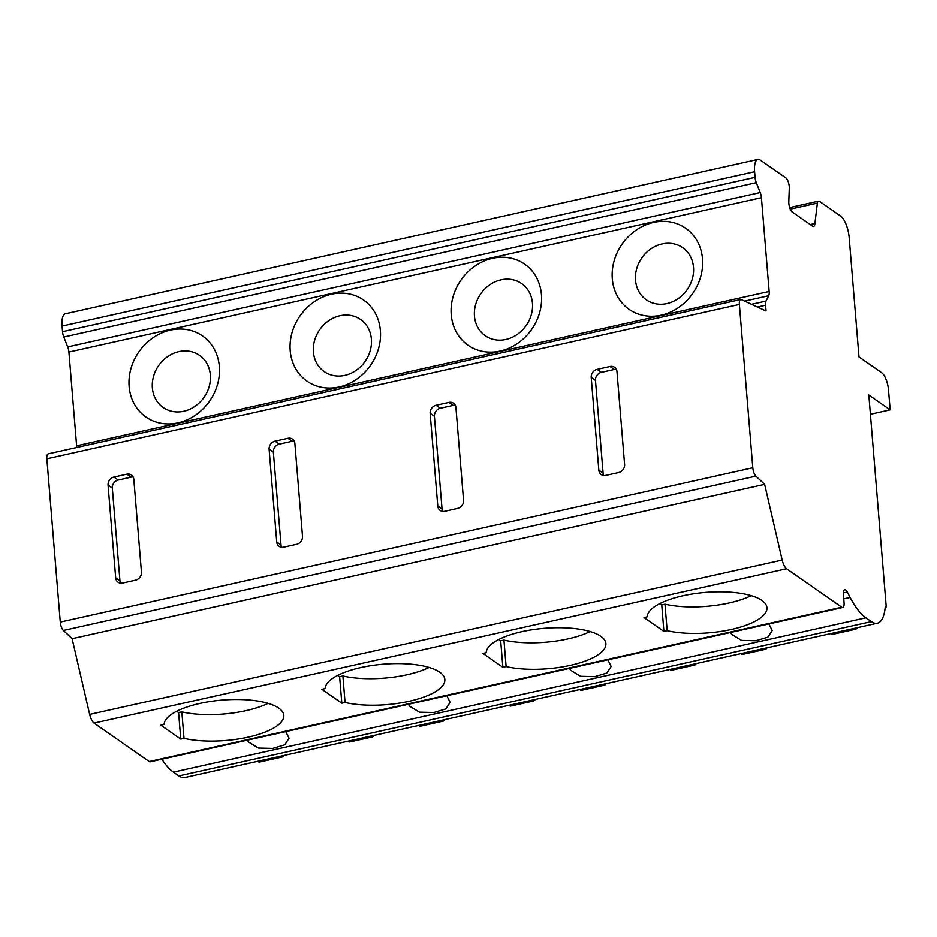 <?xml version="1.0" encoding="UTF-8"?>
<svg xmlns="http://www.w3.org/2000/svg" width="937" height="937" viewBox="0 0 937 937"><rect width="100%" height="100%" fill="white"/><g stroke="black" fill="none" stroke-linecap="round" stroke-linejoin="round"><path stroke-width="1.41" d="M283.888 755.468A14.125 5.025 -102.6 0 1 282.213 756.991L259.666 762.015A14.125 5.025 -102.6 0 1 257.687 761.476L257.499 761.348M870.403 414.271L890.15 409.867L888.51 389.991A14.125 5.025 -102.6 0 0 881.74 372.774L858.983 356.915L849.18 237.658A17.662 6.29 -102.6 0 0 840.712 216.142L819.664 201.467A7.063 2.518 -102.6 0 0 818.598 201.15L789.68 207.592M767.04 647.795A14.125 5.025 -102.6 0 1 765.365 649.318A14.125 5.025 -102.6 0 1 763.386 648.779L763.198 648.65M282.213 756.991A14.125 5.025 -102.6 0 1 280.233 756.452L280.046 756.323M374.074 735.369A14.125 5.025 -102.6 0 1 372.399 736.892L349.852 741.917A14.125 5.025 -102.6 0 1 347.873 741.378L347.686 741.249M372.399 736.892A14.125 5.025 -102.6 0 1 370.42 736.353L370.232 736.224M444.934 719.581A14.125 5.025 -102.6 0 1 443.271 721.092A14.125 5.025 -102.6 0 1 441.28 720.565L441.104 720.436M443.271 721.092L420.725 726.116A14.125 5.025 -102.6 0 1 418.734 725.589L418.558 725.461M535.132 699.482A14.125 5.025 -102.6 0 1 533.458 700.993L510.911 706.018A14.125 5.025 -102.6 0 1 508.92 705.491L508.744 705.362M533.458 700.993A14.125 5.025 -102.6 0 1 531.466 700.466L531.291 700.337M605.993 683.682A14.125 5.025 -102.6 0 1 604.318 685.205A14.125 5.025 -102.6 0 1 602.339 684.666L602.151 684.537M604.318 685.205L581.772 690.229A14.125 5.025 -102.6 0 1 579.792 689.691L579.605 689.562M696.179 663.583A14.125 5.025 -102.6 0 1 694.504 665.106L671.958 670.131A14.125 5.025 -102.6 0 1 669.978 669.592L669.791 669.463M694.504 665.106A14.125 5.025 -102.6 0 1 692.525 664.567L692.338 664.438M765.365 649.318L742.818 654.342A14.125 5.025 -102.6 0 1 740.839 653.803L740.652 653.675M857.226 627.696A14.125 5.025 -102.6 0 1 855.563 629.219L833.016 634.244A14.125 5.025 -102.6 0 1 831.025 633.705L830.85 633.576M855.563 629.219A14.125 5.025 -102.6 0 1 853.572 628.68L853.396 628.551M843.745 598.848L850.128 597.431A70.626 25.147 -102.6 0 0 865.929 617.811L871.363 621.606A42.376 15.086 -102.6 0 0 877.313 623.222A42.376 15.086 -102.6 0 0 885.278 606.321L886.25 607L885.196 607.235M850.128 597.431L847.282 592.02A7.063 2.518 77.4 0 0 844.706 589.713A7.063 2.518 77.4 0 0 843.405 594.62L844.05 602.573A7.063 2.518 -102.6 0 1 842.75 607.481L150.225 761.816A7.063 2.518 -102.6 0 1 149.229 761.547L94.051 723.083A10.6 3.771 -102.6 0 1 89.647 714.392L72.102 638.694L63.376 630.46A7.063 2.518 -102.6 0 1 60.273 622.086L46.85 458.779A7.063 2.518 -102.6 0 1 48.162 453.859L740.687 299.524A7.063 2.518 -102.6 0 1 741.39 299.629L766.056 311.014L765.576 305.228A7.063 2.518 -102.6 0 1 766.044 301.082L768.691 295.741A7.063 2.518 77.4 0 0 769.148 291.466L761.43 197.719A7.063 2.518 77.4 0 0 760.212 192.577L756.311 182.68A7.063 2.518 -102.6 0 1 755.07 177.351L754.601 171.729A17.662 6.29 -102.6 0 1 757.869 159.442A17.662 6.29 -102.6 0 1 760.352 160.122L785.862 177.901A7.063 2.518 -102.6 0 1 789.294 188.103L788.802 201.806A7.063 2.518 77.4 0 0 792.233 212.008L812.578 226.192A7.063 2.518 77.4 0 0 813.562 226.461A7.063 2.518 77.4 0 0 814.897 223.521L817.38 203.106A7.063 2.518 -102.6 0 1 818.598 201.15M877.313 623.222L184.788 777.558A42.376 15.086 -102.6 0 1 178.838 775.941L173.404 772.158A70.626 25.147 -102.6 0 1 161.902 759.216M76.682 447.511A7.063 2.518 77.4 0 0 76.623 445.801L68.916 352.054A7.063 2.518 77.4 0 0 67.687 346.913L63.786 337.015A7.063 2.518 -102.6 0 1 62.545 331.686L62.076 326.064A17.662 6.29 -102.6 0 1 65.356 313.778L757.869 159.442M842.75 607.481A7.063 2.518 -102.6 0 1 841.754 607.211L786.576 568.747A10.6 3.771 -102.6 0 1 782.172 560.057L764.627 484.359L755.901 476.125A7.063 2.518 -102.6 0 1 752.798 467.75L739.375 304.443A7.063 2.518 -102.6 0 1 740.687 299.524M275.01 441.151A7.063 6.149 -55.1 0 0 269.106 449.221L276.731 541.973A7.063 6.149 -55.1 0 0 279.132 546.33A7.063 6.149 -55.1 0 0 283.724 547.161L296.607 544.292A7.063 6.149 -55.1 0 0 302.499 536.233L294.874 443.47A7.063 6.149 -55.1 0 0 292.473 439.113A7.063 6.149 -55.1 0 0 287.893 438.282L275.01 441.151L279.273 444.126A7.063 6.149 -55.1 0 0 273.37 452.196L280.995 544.947A7.063 6.149 -55.1 0 0 281.65 547.278M436.056 405.264A7.063 6.149 -55.1 0 0 430.165 413.322L437.79 506.074A7.063 6.149 -55.1 0 0 440.191 510.442A7.063 6.149 -55.1 0 0 444.77 511.274L457.654 508.393A7.063 6.149 -55.1 0 0 463.557 500.335L455.932 407.583A7.063 6.149 -55.1 0 0 453.531 403.226A7.063 6.149 -55.1 0 0 448.94 402.395L436.056 405.264L440.32 408.239A7.063 6.149 -55.1 0 0 434.428 416.297L442.053 509.049A7.063 6.149 -55.1 0 0 442.697 511.379M597.115 369.377A7.063 6.149 -55.1 0 0 591.212 377.435L598.837 470.187A7.063 6.149 -55.1 0 0 601.238 474.544A7.063 6.149 -55.1 0 0 605.829 475.375L618.713 472.506A7.063 6.149 -55.1 0 0 624.604 464.447L616.979 371.684A7.063 6.149 -55.1 0 0 614.578 367.327A7.063 6.149 -55.1 0 0 609.999 366.496L597.115 369.377L601.378 372.352A7.063 6.149 -55.1 0 0 595.475 380.41L603.1 473.162A7.063 6.149 -55.1 0 0 603.756 475.492M113.951 477.05A7.063 6.149 -55.1 0 0 108.06 485.108L115.684 577.86A7.063 6.149 -55.1 0 0 118.085 582.217A7.063 6.149 -55.1 0 0 122.665 583.048L135.549 580.179A7.063 6.149 -55.1 0 0 141.452 572.12L133.827 479.369A7.063 6.149 -55.1 0 0 131.426 475.012A7.063 6.149 -55.1 0 0 126.835 474.181L113.951 477.05L118.214 480.025A7.063 6.149 -55.1 0 0 112.323 488.083L119.948 580.835A7.063 6.149 -55.1 0 0 120.592 583.165M133.171 477.038A7.063 6.149 -55.1 0 0 131.11 477.156L118.214 480.025M294.23 441.151A7.063 6.149 -55.1 0 0 292.157 441.257L279.273 444.126M455.277 405.252A7.063 6.149 -55.1 0 0 453.203 405.37L440.32 408.239M616.335 369.365A7.063 6.149 -55.1 0 0 614.262 369.471L601.378 372.352M755.901 476.125L63.376 630.46M764.627 484.359L72.102 638.694M782.172 560.057L89.647 714.392M345.062 702.469A60.038 20.286 175.3 0 0 410.183 701.04A60.038 20.286 175.3 0 0 444.841 679.489A60.038 20.286 175.3 0 0 384.439 664.099A60.038 20.286 175.3 0 0 325.151 688.59L321.906 689.304L341.818 703.195L345.062 702.469L342.883 675.964A60.038 20.286 175.3 0 0 429.111 667.437M506.121 666.57A60.038 20.286 175.3 0 0 571.23 665.141A60.038 20.286 175.3 0 0 605.899 643.59A60.038 20.286 175.3 0 0 545.486 628.212A60.038 20.286 175.3 0 0 486.209 652.691L482.965 653.417L502.864 667.296L506.121 666.57L503.942 640.076A60.038 20.286 175.3 0 0 590.169 631.55M667.167 630.683A60.038 20.286 175.3 0 0 732.277 629.254A60.038 20.286 175.3 0 0 766.946 607.703A60.038 20.286 175.3 0 0 706.545 592.313A60.038 20.286 175.3 0 0 647.256 616.804L644.012 617.53L663.923 631.409L667.167 630.683L664.989 604.178A60.038 20.286 175.3 0 0 751.216 595.651M176.683 711.253L178.592 712.577L180.771 739.082L160.859 725.203L164.104 724.477A60.038 20.286 175.3 0 1 223.381 699.998A60.038 20.286 175.3 0 1 283.794 715.376A60.038 20.286 175.3 0 1 249.125 736.927A60.038 20.286 175.3 0 1 184.015 738.356L181.837 711.862A60.038 20.286 175.3 0 0 268.064 703.336M180.771 739.082L184.015 738.356M178.592 712.577L181.837 711.862M285.762 731.61L289.065 738.227L284.731 744.821L272.667 748.429L258.413 748.077L248.422 741.952L247.415 740.16M768.914 623.937L772.217 630.554L767.883 637.148L755.819 640.756L741.565 640.404L731.586 634.279L730.567 632.475M607.867 659.824L611.17 666.441L606.825 673.035L594.772 676.643L580.518 676.291L570.528 670.166L569.52 668.374M446.808 695.722L450.111 702.34L445.778 708.934L433.726 712.542L419.471 712.19L409.481 706.065L408.473 704.261M890.15 409.867L868.822 394.992L886.25 607M659.847 603.58L661.745 604.904L664.989 604.178M663.923 631.409L661.745 604.904M498.789 639.467L500.686 640.791L503.942 640.076M502.864 667.296L500.686 640.791M337.742 675.366L339.639 676.69L342.883 675.964M341.818 703.195L339.639 676.69M766.044 301.082L751.544 304.314M768.691 295.741L744.599 301.117M769.148 291.466L76.623 445.801M761.43 197.719L68.916 352.054M380.387 330.538A49.438 43.079 124.9 0 1 339.112 386.969A49.438 43.079 124.9 0 1 290.201 350.637A49.438 43.079 124.9 0 1 331.475 294.218A49.438 43.079 124.9 0 1 380.387 330.538M541.445 294.651A49.438 43.079 124.9 0 1 500.159 351.07A49.438 43.079 124.9 0 1 451.247 314.75A49.438 43.079 124.9 0 1 492.534 258.319A49.438 43.079 124.9 0 1 541.445 294.651M702.492 258.753A49.438 43.079 124.9 0 1 661.206 315.183A49.438 43.079 124.9 0 1 612.306 278.851A49.438 43.079 124.9 0 1 653.581 222.432A49.438 43.079 124.9 0 1 702.492 258.753M219.34 366.437A49.438 43.079 124.9 0 1 178.053 422.856A49.438 43.079 124.9 0 1 129.142 386.536A49.438 43.079 124.9 0 1 170.429 330.105A49.438 43.079 124.9 0 1 219.34 366.437M210.345 374.976A31.788 27.688 124.9 0 1 183.804 411.249A31.788 27.688 124.9 0 1 152.368 387.895A31.788 27.688 124.9 0 1 178.897 351.621A31.788 27.688 124.9 0 1 210.345 374.976M371.392 339.089A31.788 27.688 124.9 0 1 344.851 375.362A31.788 27.688 124.9 0 1 313.415 352.007A31.788 27.688 124.9 0 1 339.955 315.734A31.788 27.688 124.9 0 1 371.392 339.089M532.45 303.19A31.788 27.688 124.9 0 1 505.91 339.463A31.788 27.688 124.9 0 1 474.462 316.12A31.788 27.688 124.9 0 1 501.002 279.847A31.788 27.688 124.9 0 1 532.45 303.19M693.497 267.303A31.788 27.688 124.9 0 1 666.957 303.576A31.788 27.688 124.9 0 1 635.52 280.222A31.788 27.688 124.9 0 1 662.061 243.948A31.788 27.688 124.9 0 1 693.497 267.303M760.212 192.577L67.687 346.913M814.897 223.521L810.236 224.552M817.38 203.106L790.266 209.15M257.687 761.476L280.233 756.452M347.873 741.378L370.42 736.353M418.734 725.589L441.28 720.565M508.92 705.491L531.466 700.466M579.792 689.691L602.339 684.666M669.978 669.592L692.525 664.567M740.839 653.803L763.386 648.779M831.025 633.705L853.572 628.68M60.273 622.086L752.798 467.75M739.375 304.443L46.85 458.779M108.06 485.108L112.323 488.083M126.835 474.181L131.11 477.156M115.684 577.86L119.948 580.835M269.106 449.221L273.37 452.196M287.893 438.282L292.157 441.257M276.731 541.973L280.995 544.947M430.165 413.322L434.428 416.297M448.94 402.395L453.203 405.37M437.79 506.074L442.053 509.049M591.212 377.435L595.475 380.41M609.999 366.496L614.262 369.471M598.837 470.187L603.1 473.162M786.576 568.747L94.051 723.083M841.754 607.211L149.229 761.547M865.929 617.811L173.404 772.158M871.363 621.606L178.838 775.941M843.359 592.887L847.282 592.02M765.576 305.228L757.447 307.031M756.311 182.68L63.786 337.015M755.07 177.351L62.545 331.686M754.601 171.729L62.076 326.064"/></g></svg>
